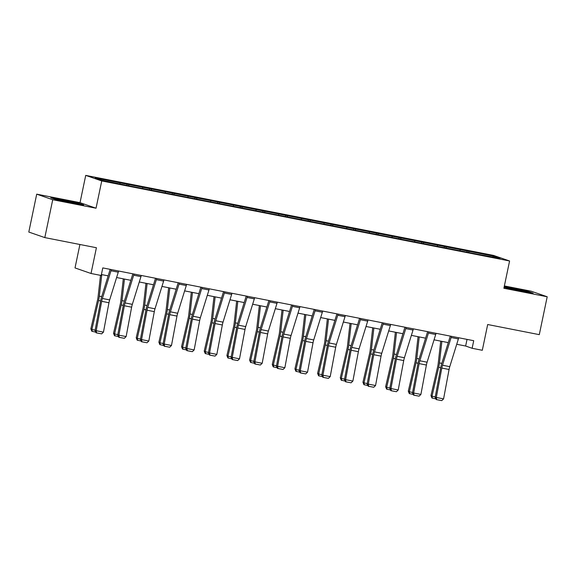 <?xml version="1.0" encoding="UTF-8"?>
<svg xmlns="http://www.w3.org/2000/svg" width="576" height="576" viewBox="0 0 576 576"><rect width="100%" height="100%" fill="white"/><g stroke="black" fill="none" stroke-linecap="round" stroke-linejoin="round"><path stroke-width="0.86" d="M79.913 244.49L75.017 267.926L91.03 273.485L101.203 275.486L102.787 267.912L473.717 340.704L472.133 348.286L482.306 350.28L487.685 324.518L539.287 334.649L547.2 296.762L531.187 291.204L504.374 285.941M36.713 194.155L28.8 232.042L44.813 237.6L52.726 199.721L96.041 208.217L101.736 180.943L85.723 175.385L80.028 202.658L36.713 194.155L52.726 199.721M101.736 180.943L509.587 260.986L493.574 255.427L85.723 175.385M493.495 256.126L95.242 177.962L101.815 180.245L128.102 185.645L476.942 254.11L500.069 258.408L493.495 256.126L492.682 256.961M128.671 184.522L128.758 185.774M142.625 187.265L142.69 188.273M151.344 188.971L151.43 190.224M165.298 191.714L165.37 192.722M174.017 193.421L174.103 194.674M187.97 196.164L188.042 197.172M196.69 197.87L196.776 199.123M210.643 200.614L210.715 201.622M219.37 202.32L219.456 203.573M233.323 205.063L233.388 206.071M242.042 206.77L242.129 208.022M255.996 209.513L256.068 210.521M264.715 211.226L264.802 212.472M278.669 213.962L278.741 214.97M287.388 215.676L287.474 216.922M301.342 218.412L301.414 219.42M310.061 220.126L310.154 221.371M324.014 222.862L324.086 223.87M332.741 224.575L332.827 225.821M346.694 227.311L346.759 228.319M355.414 229.025L355.5 230.27M369.367 231.761L369.439 232.769M378.086 233.474L378.173 234.727M392.04 236.21L392.112 237.218M400.759 237.924L400.846 239.177M414.713 240.66L414.785 241.668M423.432 242.374L423.526 243.626M437.386 245.11L437.458 246.118M446.112 246.823L446.198 248.076M460.066 249.559L460.13 250.567M468.785 251.273L468.871 252.526M91.03 273.485L96.408 247.73L44.813 237.6M509.587 260.986L503.885 288.266L547.2 296.762M456.725 344.275L465.638 346.025L472.133 348.286M101.398 274.543L108.158 275.868M116.611 277.524L130.831 280.318M139.284 281.981L153.504 284.767M161.957 286.43L176.177 289.217M184.63 290.88L198.85 293.666M207.31 295.33L221.53 298.116M229.982 299.779L244.202 302.566M252.655 304.229L266.875 307.015M275.328 308.678L289.548 311.472M298.001 313.128L312.221 315.922M320.681 317.578L334.901 320.371M343.354 322.027L357.574 324.821M366.026 326.477L380.246 329.27M388.699 330.926L402.919 333.72M411.372 335.376L425.592 338.17M434.052 339.826L448.272 342.619M119.952 182.808L120.017 183.823M467.028 339.394L465.638 346.025M467.208 250.726L466.949 251.957M444.528 246.276L444.276 247.507M421.855 241.826L421.596 243.05M399.182 237.377L398.923 238.601M376.51 232.927L376.25 234.151M353.83 228.478L353.578 229.702M331.157 224.028L330.905 225.252M308.484 219.571L308.225 220.802M285.811 215.122L285.552 216.353M263.138 210.672L262.879 211.903M240.458 206.222L240.206 207.454M217.786 201.773L217.534 203.004M195.113 197.323L194.854 198.554M172.44 192.874L172.181 194.105M149.767 188.424L149.508 189.655M127.087 183.974L126.835 185.206M504.086 287.309L521.489 291.24L533.102 293.155L528.278 291.478L504.23 286.632M96.041 208.217L80.028 202.658M55.634 199.447L83.686 204.948L78.862 203.278L62.424 199.685L50.81 197.77L55.634 199.447M528.206 291.838L528.278 291.478M78.79 203.638L78.862 203.278M458.705 337.759A5.422 1.591 101.1 0 1 458.381 338.94L449.77 366.653A7.747 2.268 -78.9 0 0 449.071 369.49L443.578 398.887L436.306 397.454L436.687 399.622L436.234 399.578L441.778 400.615L436.687 399.622M451.433 336.334A5.422 1.591 101.1 0 1 451.116 337.514L442.498 365.22A7.747 2.268 -78.9 0 0 441.799 368.057L436.306 397.454L435.168 397.354L440.669 367.956A11.621 3.406 101.1 0 1 441.713 363.701L450.295 336.11M435.168 397.354L436.234 399.578M441.778 400.615L443.578 398.887M440.741 341.143L438.185 363.722A7.747 2.268 101.1 0 1 437.681 366.631L430.978 395.604L432 396.252L438.703 367.279A11.621 3.406 -78.9 0 0 439.452 362.916L441.893 341.366M435.924 398.93L431.928 397.966L430.978 395.604M432.331 398.225L432 396.252L435.262 396.893M525.434 291.888A10.073 0.396 11.8 0 0 526.19 291.96A10.073 0.396 11.8 0 0 526.428 291.946A10.073 0.396 11.8 0 0 518.126 289.778A10.073 0.396 11.8 0 0 507.017 287.77A10.073 0.396 11.8 0 0 506.765 287.834A10.073 0.396 11.8 0 0 508.363 288.367M504.158 286.963L511.927 288.238L530.964 292.795M76.018 203.688A10.073 0.396 11.8 0 0 77.011 203.746A10.073 0.396 11.8 0 0 64.375 200.686A10.073 0.396 11.8 0 0 57.348 199.634A10.073 0.396 11.8 0 0 58.946 200.167M52.675 198.418L62.51 200.038L81.547 204.595M436.032 333.31A5.422 1.591 101.1 0 1 435.708 334.49L427.097 362.196A7.747 2.268 -78.9 0 0 426.398 365.033L420.898 394.43L413.633 393.005L414.014 395.172L413.561 395.129L419.098 396.166L414.014 395.172M428.76 331.884A5.422 1.591 101.1 0 1 428.443 333.065L419.825 360.77A7.747 2.268 -78.9 0 0 419.126 363.607L413.633 393.005L412.495 392.904L417.989 363.506A11.621 3.406 101.1 0 1 419.04 359.251L427.622 331.661M412.495 392.904L413.561 395.129M419.098 396.166L420.898 394.43M413.352 328.86A5.422 1.591 101.1 0 1 413.035 330.041L404.417 357.746A7.747 2.268 -78.9 0 0 403.718 360.583L398.225 389.981L390.96 388.555L391.342 390.722L390.881 390.679L396.425 391.716L391.342 390.722M406.087 327.434A5.422 1.591 101.1 0 1 405.77 328.615L397.152 356.321A7.747 2.268 -78.9 0 0 396.454 359.158L390.96 388.555L389.822 388.454L395.316 359.057A11.621 3.406 101.1 0 1 396.367 354.802L404.942 327.211M389.822 388.454L390.881 390.679M396.425 391.716L398.225 389.981M418.061 336.694L415.505 359.273A7.747 2.268 101.1 0 1 415.008 362.174L408.305 391.154L409.327 391.802L416.03 362.822A11.621 3.406 -78.9 0 0 416.779 358.466L419.22 336.917M413.251 394.481L409.248 393.516L408.305 391.154M409.658 393.775L409.327 391.802L412.582 392.443M395.388 332.244L392.832 354.823A7.747 2.268 101.1 0 1 392.328 357.725L385.632 386.705L386.654 387.353L393.35 358.373A11.621 3.406 -78.9 0 0 394.106 354.017L396.547 332.467M390.571 390.031L386.575 389.066L385.632 386.705M386.986 389.326L386.654 387.353L389.909 387.994M390.679 324.41A5.422 1.591 101.1 0 1 390.362 325.591L381.744 353.297A7.747 2.268 -78.9 0 0 381.046 356.134L375.552 385.531L368.287 384.106L368.662 386.273L368.208 386.23L373.752 387.266L368.662 386.273M383.414 322.985A5.422 1.591 101.1 0 1 383.098 324.158L374.479 351.871A7.747 2.268 -78.9 0 0 373.781 354.708L368.287 384.106L367.15 384.005L372.643 354.607A11.621 3.406 101.1 0 1 373.694 350.352L382.27 322.762M367.15 384.005L368.208 386.23M373.752 387.266L375.552 385.531M368.006 319.961A5.422 1.591 101.1 0 1 367.69 321.134L359.071 348.847A7.747 2.268 -78.9 0 0 358.373 351.684L352.879 381.082L345.607 379.656L345.989 381.823L345.535 381.78L351.079 382.817L345.989 381.823M360.742 318.535A5.422 1.591 101.1 0 1 360.418 319.709L351.806 347.422A7.747 2.268 -78.9 0 0 351.108 350.258L345.607 379.656L344.477 379.555L349.97 350.158A11.621 3.406 101.1 0 1 351.014 345.902L359.597 318.312M344.477 379.555L345.535 381.78M351.079 382.817L352.879 381.082M345.334 315.511A5.422 1.591 101.1 0 1 345.01 316.685L336.398 344.398A7.747 2.268 -78.9 0 0 335.7 347.234L330.206 376.632L322.934 375.206L323.316 377.366L322.862 377.33L328.399 378.367L323.316 377.366M338.062 314.086A5.422 1.591 101.1 0 1 337.745 315.259L329.126 342.972A7.747 2.268 -78.9 0 0 328.428 345.809L322.934 375.206L321.797 375.106L327.298 345.708A11.621 3.406 101.1 0 1 328.342 341.453L336.924 313.862M321.797 375.106L322.862 377.33M328.399 378.367L330.206 376.632M372.715 327.787L370.159 350.374A7.747 2.268 101.1 0 1 369.655 353.275L362.959 382.255L363.982 382.903L370.678 353.923A11.621 3.406 -78.9 0 0 371.434 349.567L373.874 328.018M367.898 385.582L363.902 384.617L362.959 382.255M364.313 384.876L363.982 382.903L367.236 383.544M350.042 323.338L347.486 345.924A7.747 2.268 101.1 0 1 346.982 348.826L340.279 377.806L341.302 378.454L348.005 349.474A11.621 3.406 -78.9 0 0 348.754 345.118L351.194 323.568M345.226 381.132L341.23 380.167L340.279 377.806M341.64 380.426L341.302 378.454L344.563 379.094M327.37 318.888L324.806 341.474A7.747 2.268 101.1 0 1 324.31 344.376L317.606 373.356L318.629 374.004L325.332 345.024A11.621 3.406 -78.9 0 0 326.081 340.668L328.522 319.118M322.553 376.675L318.557 375.718L317.606 373.356M318.96 375.977L318.629 374.004L321.883 374.645M322.661 311.062A5.422 1.591 101.1 0 1 322.337 312.235L313.726 339.948A7.747 2.268 -78.9 0 0 313.027 342.785L307.526 372.182L300.262 370.757L300.643 372.917L300.19 372.881L305.726 373.918L300.643 372.917M315.389 309.636A5.422 1.591 101.1 0 1 315.072 310.81L306.454 338.522A7.747 2.268 -78.9 0 0 305.755 341.359L300.262 370.757L299.124 370.656L304.618 341.258A11.621 3.406 101.1 0 1 305.669 337.003L314.244 309.413M299.124 370.656L300.19 372.881M305.726 373.918L307.526 372.182M304.69 314.438L302.134 337.025A7.747 2.268 101.1 0 1 301.637 339.926L294.934 368.906L295.956 369.554L302.659 340.574A11.621 3.406 -78.9 0 0 303.408 336.218L305.849 314.669M299.873 372.226L295.877 371.268L294.934 368.906M296.287 371.527L295.956 369.554L299.21 370.195M299.981 306.612A5.422 1.591 101.1 0 1 299.664 307.786L291.046 335.498A7.747 2.268 -78.9 0 0 290.347 338.335L284.854 367.733L277.589 366.307L277.97 368.467L277.51 368.431L283.054 369.468L277.97 368.467M292.716 305.186A5.422 1.591 101.1 0 1 292.399 306.36L283.781 334.073A7.747 2.268 -78.9 0 0 283.082 336.91L277.589 366.307L276.451 366.206L281.945 336.809A11.621 3.406 101.1 0 1 282.996 332.554L291.571 304.963M276.451 366.206L277.51 368.431M283.054 369.468L284.854 367.733M282.017 309.989L279.461 332.575A7.747 2.268 101.1 0 1 278.957 335.477L272.261 364.457L273.283 365.105L279.979 336.125A11.621 3.406 -78.9 0 0 280.735 331.769L283.176 310.219M277.2 367.776L273.204 366.818L272.261 364.457M273.614 367.078L273.283 365.105L276.538 365.746M277.308 302.162A5.422 1.591 101.1 0 1 276.991 303.336L268.373 331.049A7.747 2.268 -78.9 0 0 267.674 333.886L262.181 363.283L254.916 361.858L255.29 364.018L254.837 363.982L260.381 365.018L255.29 364.018M270.043 300.737A5.422 1.591 101.1 0 1 269.719 301.91L261.108 329.623A7.747 2.268 -78.9 0 0 260.41 332.46L254.916 361.858L253.778 361.757L259.272 332.359A11.621 3.406 101.1 0 1 260.323 328.104L268.898 300.506M253.778 361.757L254.837 363.982M260.381 365.018L262.181 363.283M259.344 305.539L256.788 328.126A7.747 2.268 101.1 0 1 256.284 331.027L249.588 360.007L250.61 360.655L257.306 331.675A11.621 3.406 -78.9 0 0 258.062 327.319L260.496 305.77M254.527 363.326L250.531 362.362L249.588 360.007M250.942 362.621L250.61 360.655L253.865 361.296M254.635 297.713A5.422 1.591 101.1 0 1 254.318 298.886L245.7 326.599A7.747 2.268 -78.9 0 0 245.002 329.436L239.508 358.834L232.236 357.408L232.618 359.568L232.164 359.532L237.708 360.569L232.618 359.568M247.37 296.287A5.422 1.591 101.1 0 1 247.046 297.461L238.435 325.174A7.747 2.268 -78.9 0 0 237.737 328.01L232.236 357.408L231.106 357.307L236.599 327.91A11.621 3.406 101.1 0 1 237.643 323.654L246.226 296.057M231.106 357.307L232.164 359.532M237.708 360.569L239.508 358.834M236.671 301.09L234.115 323.669A7.747 2.268 101.1 0 1 233.611 326.578L226.908 355.558L227.93 356.206L234.634 327.226A11.621 3.406 -78.9 0 0 235.382 322.87L237.823 301.32M231.854 358.877L227.858 357.912L226.908 355.558M228.262 358.171L227.93 356.206L231.192 356.846M231.962 293.263A5.422 1.591 101.1 0 1 231.638 294.437L223.027 322.15A7.747 2.268 -78.9 0 0 222.329 324.986L216.835 354.384L209.563 352.958L209.945 355.118L209.491 355.082L215.028 356.119L209.945 355.118M224.69 291.838A5.422 1.591 101.1 0 1 224.374 293.011L215.755 320.724A7.747 2.268 -78.9 0 0 215.057 323.561L209.563 352.958L208.426 352.858L213.926 323.46A11.621 3.406 101.1 0 1 214.97 319.205L223.553 291.607M208.426 352.858L209.491 355.082M215.028 356.119L216.835 354.384M213.998 296.64L211.435 319.219A7.747 2.268 101.1 0 1 210.938 322.128L204.235 351.108L205.258 351.756L211.961 322.776A11.621 3.406 -78.9 0 0 212.71 318.42L215.15 296.87M209.182 354.427L205.186 353.462L204.235 351.108M205.589 353.722L205.258 351.756L208.512 352.397M209.282 288.814A5.422 1.591 101.1 0 1 208.966 289.987L200.354 317.7A7.747 2.268 -78.9 0 0 199.656 320.537L194.155 349.934L186.89 348.509L187.272 350.669L186.818 350.626L192.355 351.67L187.272 350.669M202.018 287.381A5.422 1.591 101.1 0 1 201.701 288.562L193.082 316.274A7.747 2.268 -78.9 0 0 192.384 319.111L186.89 348.509L185.753 348.408L191.246 319.01A11.621 3.406 101.1 0 1 192.298 314.755L200.873 287.158M185.753 348.408L186.818 350.626M192.355 351.67L194.155 349.934M191.318 292.19L188.762 314.77A7.747 2.268 101.1 0 1 188.266 317.678L181.562 346.658L182.585 347.306L189.288 318.326A11.621 3.406 -78.9 0 0 190.037 313.97L192.478 292.414M186.502 349.978L182.506 349.013L181.562 346.658M182.916 349.272L182.585 347.306L185.839 347.94M186.61 284.357A5.422 1.591 101.1 0 1 186.293 285.538L177.674 313.25A7.747 2.268 -78.9 0 0 176.976 316.087L171.482 345.485L164.218 344.059L164.592 346.219L164.138 346.176L169.682 347.22L164.592 346.219M179.345 282.931A5.422 1.591 101.1 0 1 179.028 284.112L170.41 311.825A7.747 2.268 -78.9 0 0 169.711 314.662L164.218 344.059L163.08 343.958L168.574 314.561A11.621 3.406 101.1 0 1 169.625 310.306L178.2 282.708M163.08 343.958L164.138 346.176M169.682 347.22L171.482 345.485M168.646 287.741L166.09 310.32A7.747 2.268 101.1 0 1 165.586 313.229L158.89 342.209L159.912 342.857L166.608 313.877A11.621 3.406 -78.9 0 0 167.364 309.521L169.805 287.964M163.829 345.528L159.833 344.563L158.89 342.209M160.243 344.822L159.912 342.857L163.166 343.49M163.937 279.907A5.422 1.591 101.1 0 1 163.62 281.088L155.002 308.801A7.747 2.268 -78.9 0 0 154.303 311.638L148.81 341.035L141.545 339.61L141.919 341.77L141.466 341.726L147.01 342.77L141.919 341.77M156.672 278.482A5.422 1.591 101.1 0 1 156.348 279.662L147.737 307.375A7.747 2.268 -78.9 0 0 147.038 310.212L141.545 339.61L140.407 339.509L145.901 310.111A11.621 3.406 101.1 0 1 146.945 305.856L155.527 278.258M140.407 339.509L141.466 341.726M147.01 342.77L148.81 341.035M145.973 283.291L143.417 305.87A7.747 2.268 101.1 0 1 142.913 308.779L136.217 337.759L137.232 338.407L143.935 309.427A11.621 3.406 -78.9 0 0 144.691 305.064L147.125 283.514M141.156 341.078L137.16 340.114L136.217 337.759M137.57 340.373L137.232 338.407L140.494 339.041M141.264 275.458A5.422 1.591 101.1 0 1 140.947 276.638L132.329 304.351A7.747 2.268 -78.9 0 0 131.63 307.188L126.137 336.586L118.865 335.16L119.246 337.32L118.793 337.277L124.337 338.321L119.246 337.32M133.992 274.032A5.422 1.591 101.1 0 1 133.675 275.213L125.064 302.926A7.747 2.268 -78.9 0 0 124.366 305.762L118.865 335.16L117.734 335.052L123.228 305.654A11.621 3.406 101.1 0 1 124.272 301.399L132.854 273.809M117.734 335.052L118.793 337.277M124.337 338.321L126.137 336.586M123.3 278.842L120.744 301.421A7.747 2.268 101.1 0 1 120.24 304.33L113.537 333.302L114.559 333.958L121.262 304.978A11.621 3.406 -78.9 0 0 122.011 300.614L124.452 279.065M118.483 336.629L114.487 335.664L113.537 333.302M114.89 335.923L114.559 333.958L117.821 334.591M118.591 271.008A5.422 1.591 101.1 0 1 118.267 272.189L109.656 299.902A7.747 2.268 -78.9 0 0 108.958 302.738L103.457 332.136L96.192 330.71L96.574 332.87L96.12 332.827L101.657 333.871L96.574 332.87M111.319 269.582A5.422 1.591 101.1 0 1 111.002 270.763L102.384 298.476A7.747 2.268 -78.9 0 0 101.686 301.313L96.192 330.71L95.054 330.602L100.555 301.205A11.621 3.406 101.1 0 1 101.599 296.95L110.182 269.359M95.054 330.602L96.12 332.827M101.657 333.871L103.457 332.136M100.512 275.35L98.064 296.971A7.747 2.268 101.1 0 1 97.567 299.88L90.864 328.853L91.886 329.501L98.59 300.528A11.621 3.406 -78.9 0 0 99.338 296.165L101.779 274.615M95.81 332.179L91.807 331.214L90.864 328.853M92.218 331.474L91.886 329.501L95.141 330.142M449.77 366.653L442.498 365.22M449.071 369.49L441.799 368.057M458.381 338.94L451.116 337.514M438.703 367.279L440.719 367.675M439.452 362.916L441.814 363.384M427.097 362.196L419.825 360.77M426.398 365.033L419.126 363.607M435.708 334.49L428.443 333.065M404.417 357.746L397.152 356.321M403.718 360.583L396.454 359.158M413.035 330.041L405.77 328.615M416.03 362.822L418.046 363.226M416.779 358.466L419.141 358.934M393.35 358.373L395.374 358.769M394.106 354.017L396.468 354.478M381.744 353.297L374.479 351.871M381.046 356.134L373.781 354.708M390.362 325.591L383.098 324.158M359.071 348.847L351.806 347.422M358.373 351.684L351.108 350.258M367.69 321.134L360.418 319.709M336.398 344.398L329.126 342.972M335.7 347.234L328.428 345.809M345.01 316.685L337.745 315.259M370.678 353.923L372.701 354.319M371.434 349.567L373.788 350.028M348.005 349.474L350.021 349.87M348.754 345.118L351.115 345.578M325.332 345.024L327.348 345.42M326.081 340.668L328.442 341.129M313.726 339.948L306.454 338.522M313.027 342.785L305.755 341.359M322.337 312.235L315.072 310.81M302.659 340.574L304.675 340.97M303.408 336.218L305.77 336.679M291.046 335.498L283.781 334.073M290.347 338.335L283.082 336.91M299.664 307.786L292.399 306.36M279.979 336.125L282.002 336.521M280.735 331.769L283.097 332.23M268.373 331.049L261.108 329.623M267.674 333.886L260.41 332.46M276.991 303.336L269.719 301.91M257.306 331.675L259.33 332.071M258.062 327.319L260.417 327.78M245.7 326.599L238.435 325.174M245.002 329.436L237.737 328.01M254.318 298.886L247.046 297.461M234.634 327.226L236.65 327.622M235.382 322.87L237.744 323.33M223.027 322.15L215.755 320.724M222.329 324.986L215.057 323.561M231.638 294.437L224.374 293.011M211.961 322.776L213.977 323.172M212.71 318.42L215.071 318.881M200.354 317.7L193.082 316.274M199.656 320.537L192.384 319.111M208.966 289.987L201.701 288.562M189.288 318.326L191.304 318.722M190.037 313.97L192.398 314.431M177.674 313.25L170.41 311.825M176.976 316.087L169.711 314.662M186.293 285.538L179.028 284.112M166.608 313.877L168.631 314.273M167.364 309.521L169.726 309.982M155.002 308.801L147.737 307.375M154.303 311.638L147.038 310.212M163.62 281.088L156.348 279.662M143.935 309.427L145.958 309.823M144.691 305.064L147.046 305.532M132.329 304.351L125.064 302.926M131.63 307.188L124.366 305.762M140.947 276.638L133.675 275.213M121.262 304.978L123.278 305.374M122.011 300.614L124.373 301.082M109.656 299.902L102.384 298.476M108.958 302.738L101.686 301.313M118.267 272.189L111.002 270.763M98.59 300.528L100.606 300.924M99.338 296.165L101.7 296.633"/></g></svg>
